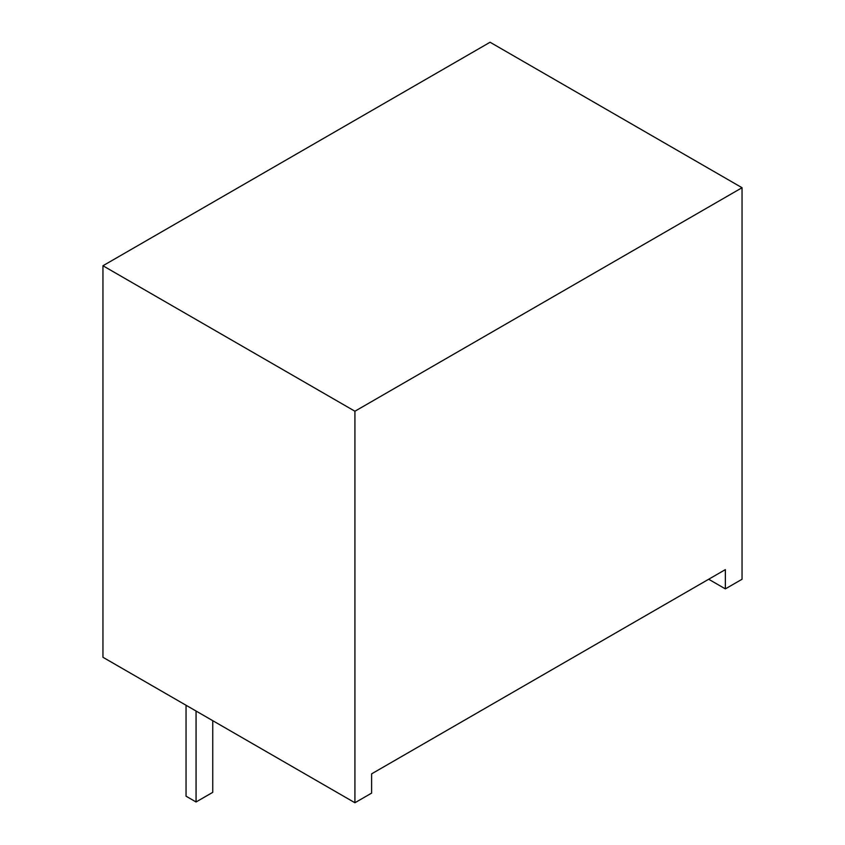 <?xml version="1.0" encoding="UTF-8"?>
<svg xmlns="http://www.w3.org/2000/svg" width="845" height="845" viewBox="0 0 845 845"><rect width="100%" height="100%" fill="white"/><g stroke="black" fill="none" stroke-linecap="round" stroke-linejoin="round"><path stroke-width="1.27" d="M742.047 187.717L490.079 42.25L102.953 265.752L102.953 657.283L354.921 802.75L371.61 793.117L371.61 773.851L725.359 569.614L725.359 588.88L742.047 579.247L742.047 187.717L354.921 411.23L354.921 802.75M708.67 579.247L725.359 588.88M102.953 265.752L354.921 411.23M212.75 720.669L212.75 792.346L196.061 801.979L186.048 796.201L186.048 705.258M196.061 801.979L196.061 711.036"/></g></svg>
